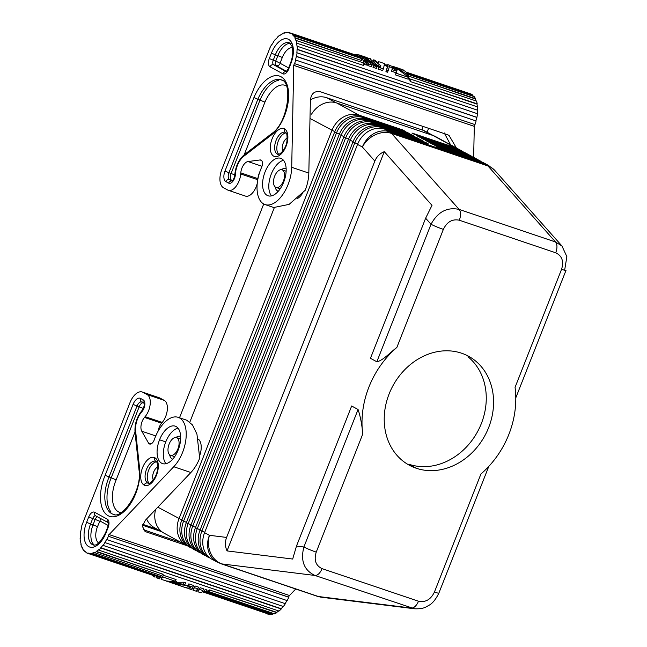 <?xml version="1.0" encoding="UTF-8"?>
<svg xmlns="http://www.w3.org/2000/svg" width="647" height="647" viewBox="0 0 647 647"><rect width="100%" height="100%" fill="white"/><g stroke="black" fill="none" stroke-linecap="round" stroke-linejoin="round"><path stroke-width="0.97" d="M435.746 136.695L458.149 148.907A23.252 19.612 118.6 0 0 455.512 147.751L411.969 133.039L414.711 134.536L458.254 149.247A23.252 19.612 -61.4 0 1 460.89 150.403L462.718 151.398A23.252 19.612 118.6 0 0 460.082 150.25L416.539 135.53L419.28 137.027L462.823 151.738A23.252 19.612 -61.4 0 1 465.233 152.773M189.498 547.055A23.252 19.612 -61.4 0 1 181.734 520.204L334.677 131.939A23.252 19.612 -61.4 0 1 361.835 116.67L405.378 131.381L402.636 129.885L359.093 115.174A23.252 19.612 118.6 0 0 331.935 130.443L178.993 518.708A23.252 19.612 118.6 0 0 186.522 545.429L164.128 533.217M194.068 549.546A23.252 19.612 -61.4 0 1 186.304 522.695L339.246 134.43A23.252 19.612 -61.4 0 1 366.404 119.161L409.955 133.88L407.206 132.384L363.663 117.673A23.252 19.612 118.6 0 0 336.505 132.934L183.562 521.199A23.252 19.612 118.6 0 0 191.091 547.928L189.264 546.925M467.061 153.768A23.252 19.612 118.6 0 0 464.659 152.741L421.108 138.029L423.858 139.517L467.401 154.237A23.252 19.612 -61.4 0 1 470.029 155.385L471.865 156.38A23.252 19.612 118.6 0 0 469.229 155.231L425.686 140.52L428.427 142.016L471.97 156.728A23.252 19.612 -61.4 0 1 474.607 157.876L476.435 158.871A23.252 19.612 118.6 0 0 473.798 157.722L430.255 143.011L432.997 144.507L476.54 159.219A23.252 19.612 -61.4 0 1 479.176 160.367L481.004 161.37A23.252 19.612 118.6 0 0 478.368 160.213L434.824 145.502L437.566 146.998L481.109 161.71A23.252 19.612 -61.4 0 1 483.519 162.737M296.48 546.084L351.661 405.993L358.066 409.478L303.888 547.006C300.354 560.779 304.041 570.266 314.935 575.458A9.689 5.152 -71.3 0 0 322.06 568.64C315.728 565.575 313.787 560.067 316.237 552.126A9.689 0.76 -158.5 0 1 303.888 547.006L296.48 546.084L292.679 559.04L227.024 550.912C225.051 546.48 224.905 541.984 226.596 537.431L209.426 535.304A23.252 19.58 97.1 0 0 221.961 563.933L314.935 575.458L414.484 608.754M435.56 136.59A23.252 19.612 -61.4 0 0 433.118 135.538L336.699 102.97A23.252 19.612 118.6 0 0 311.555 114.139M164.314 533.322A23.252 19.612 -61.4 0 1 155.603 509.512M189.862 422.046L274.304 207.679M438.868 593.121A9.689 0.76 -158.5 0 1 434.428 592.054C430.781 599.591 425.467 602.648 418.48 601.217A9.689 5.152 108.7 0 1 411.355 608.034L318.373 596.51L221.961 563.933A23.252 12.358 -71.3 0 1 220.643 563.634L212.119 559.388A23.252 19.612 -61.4 0 1 204.589 532.667L357.532 144.402A23.252 19.612 -61.4 0 1 384.69 129.133L428.233 143.844L425.491 142.348L381.948 127.637A23.252 19.612 118.6 0 0 354.791 142.906L201.848 531.171A23.252 19.612 118.6 0 0 209.377 557.892L207.55 556.897M564.766 269.451L566.869 256.649L561.96 246.014L555.547 241.994L459.127 209.418L391.548 133.403A23.252 18.852 138.4 0 0 362.369 147.031L374.848 161.071C376.716 156.59 379.87 153.46 384.286 151.681L227.024 550.912M198.637 552.037A23.252 19.612 -61.4 0 1 190.881 525.186L343.824 136.921A23.252 19.612 -61.4 0 1 370.982 121.66L414.525 136.371L411.783 134.875L368.24 120.164A23.252 19.612 118.6 0 0 341.074 135.425L188.14 523.69A23.252 19.612 118.6 0 0 195.669 550.419L193.841 549.416M203.207 554.528A23.252 19.612 -61.4 0 1 195.451 527.677L348.393 139.412A23.252 19.612 -61.4 0 1 375.551 124.151L419.094 138.862L416.353 137.366L372.809 122.655A23.252 19.612 118.6 0 0 345.652 137.916L192.709 526.189A23.252 19.612 118.6 0 0 200.238 552.91L198.411 551.915M297.094 198.734A15.116 8.031 -71.3 0 0 302.327 193.663M199.834 455.27A15.116 8.031 -71.3 0 0 198.403 439.192M416.239 468.242A62.015 52.302 -61.4 0 1 409.834 465.5A62.015 52.302 -61.4 0 1 390.748 390.117A62.015 52.302 -61.4 0 1 461.554 353.197A62.015 52.302 -61.4 0 1 468.582 356.271A62.015 52.302 -61.4 0 1 486.868 431.703A62.015 52.302 -61.4 0 1 416.239 468.242L408.928 464.255A62.015 52.302 118.6 0 0 477.389 431.978A62.015 52.302 118.6 0 0 467.975 356.772M384.286 151.681L432.002 205.35L425.637 218.201L431.023 224.266A9.689 0.76 21.5 0 0 443.365 229.378C447.012 221.84 452.326 218.791 459.313 220.215L555.733 252.791C562.073 255.864 564.014 261.372 561.556 269.314A9.689 0.76 21.5 0 0 566.004 270.373L515.788 397.856M358.066 409.478C360.492 416.781 362.053 424.982 362.732 434.08A87.208 73.548 -61.4 0 1 396.87 347.423C390.448 352.259 382.854 360.646 376.845 361.786L370.448 358.301L425.637 218.201M561.556 269.314L515.061 387.359A87.208 73.548 -61.4 0 1 480.923 474.008L434.428 592.054M207.784 557.018A23.252 19.612 -61.4 0 1 200.02 530.176L352.963 141.903A23.252 19.612 -61.4 0 1 380.121 126.642L423.664 141.353L420.922 139.857L377.379 125.146A23.252 19.612 118.6 0 0 350.221 140.415L197.278 528.68A23.252 19.612 118.6 0 0 204.808 555.401L202.98 554.406M402.636 129.885L402.693 130.476M407.206 132.384L407.262 132.967M411.783 134.875L411.832 135.458M416.353 137.366L416.401 137.948M420.922 139.857L420.979 140.448M425.491 142.348L425.548 142.938M226.596 537.431L374.848 161.071M494.292 169.894A23.252 18.852 138.4 0 0 487.967 165.98L555.547 241.994A9.689 5.152 108.7 0 1 555.733 252.791M459.313 220.215A9.689 5.152 -71.3 0 0 459.127 209.418C447.19 206.87 437.817 211.812 431.023 224.266L376.845 361.786M220.643 563.634L317.062 596.211A23.252 12.358 108.7 0 0 318.373 596.51A23.252 19.58 97.1 0 0 321.341 597.221M282.44 169.991A9.301 4.941 -71.3 0 0 282.019 169.805A9.301 4.941 -71.3 0 0 274.498 176.631A9.301 4.941 -71.3 0 0 275.646 187.25A9.301 4.941 -71.3 0 0 276.067 187.436A9.301 4.941 -71.3 0 0 283.58 180.61A9.301 4.941 -71.3 0 0 282.44 169.991L286.136 171.245M176.938 437.825A9.301 4.941 -71.3 0 0 176.518 437.639A9.301 4.941 -71.3 0 0 168.996 444.465A9.301 4.941 -71.3 0 0 170.137 455.084A9.301 4.941 -71.3 0 0 170.557 455.27A9.301 4.941 -71.3 0 0 178.079 448.444A9.301 4.941 -71.3 0 0 176.938 437.825L180.634 439.07M142.469 525.194L161.879 531.753L154.293 527.612A23.268 19.62 -61.4 0 1 146.602 518.959M179.502 417.784L263.717 203.991M431.929 135.142L422.839 130.184L326.727 97.713A23.252 19.612 118.6 0 0 310.463 99.905M422.839 130.184A23.252 19.612 -61.4 0 1 425.467 131.341L433.28 135.603M158.191 430.999A9.301 4.941 108.7 0 1 161.572 423.211L162.219 422.442A13.563 7.214 108.7 0 0 167.306 409.81A13.563 7.214 108.7 0 0 164.249 400.38L160.044 398.083L142.938 392.308A15.504 8.241 -71.3 0 0 142.235 392.001A15.504 8.241 -71.3 0 0 129.958 402.701L83.698 520.714A26.745 14.218 -71.3 0 0 82.46 524.24L82.258 524.191A27.134 14.42 -71.3 0 0 81.271 527.823L81.49 527.823A26.745 14.218 -71.3 0 0 80.81 531.397L80.584 531.454A27.134 14.42 -71.3 0 0 80.204 535.012L80.422 535.085M172.709 459.16A12.018 6.389 108.7 0 1 169.619 454.712M178.176 417.339L186.829 420.259L192.507 424.95L196.939 434.097L199.697 458.133A29.066 15.455 108.7 0 1 190.865 472.52L145.389 520.237L142.308 526.197L145.106 531.389L146.505 532.012L187.064 545.712M151.026 443.907L148.527 443.058A5.815 3.089 -71.3 0 0 149.497 443.979A5.815 3.089 -71.3 0 0 154.358 439.564A29.066 15.455 108.7 0 1 177.407 417.121A29.066 15.455 108.7 0 1 186.11 437.299A29.066 15.455 108.7 0 1 173.76 466.738L109.108 534.576L289.508 595.523L295.719 589.005M283.119 606.441A26.745 14.218 -71.3 0 1 281.17 608.69L100.77 547.742A26.745 14.218 -71.3 0 0 102.865 545.316L283.354 606.522A27.134 14.42 -71.3 0 0 285.343 603.708L104.822 542.542A26.745 14.218 -71.3 0 0 106.618 539.477L287.163 600.602A27.134 14.42 -71.3 0 0 288.78 597.262L108.211 536.185A26.745 14.218 -71.3 0 0 108.931 534.471L109.108 534.576M108.211 536.185L288.611 597.132A26.745 14.218 -71.3 0 0 289.314 595.458M285.222 603.489A26.745 14.218 -71.3 0 0 286.953 600.553M281.17 608.69L281.235 608.981A27.134 14.42 -71.3 0 1 279.027 611.043L98.635 550.096A27.134 14.42 -71.3 0 0 100.835 548.033L281.235 608.981M276.779 612.329L276.779 612.669A27.134 14.42 -71.3 0 1 274.522 613.825L207.695 591.253A27.134 14.42 -71.3 0 0 209.952 590.096L276.779 612.329A26.745 14.218 -71.3 0 0 278.728 610.946M204.282 592.385L270.187 614.65A27.134 14.42 -71.3 0 0 272.314 614.488L272.371 614.124A26.745 14.218 -71.3 0 0 274.037 613.663M267.858 614.189A27.134 14.42 -71.3 0 0 268.02 614.246A27.134 14.42 -71.3 0 0 268.19 614.302L268.287 614.011M181.095 542.469L143.181 529.658M142.728 524.329L157.318 529.262M154.455 575.879L87.628 553.298A27.134 14.42 -71.3 0 1 85.954 552.506L86.108 552.15A26.745 14.218 -71.3 0 1 84.498 550.832L84.328 551.163A27.134 14.42 -71.3 0 1 82.929 549.376L83.115 549.06A26.745 14.218 -71.3 0 1 81.999 546.877L81.789 547.152A27.134 14.42 -71.3 0 1 80.932 544.556L81.158 544.313A26.745 14.218 -71.3 0 1 80.608 541.426L80.382 541.628A27.134 14.42 -71.3 0 1 80.131 538.425L80.365 538.272A26.745 14.218 -71.3 0 1 80.43 534.907L80.204 535.012M276.779 612.669L209.952 590.096M106.771 539.655A27.134 14.42 -71.3 0 0 108.389 536.314M285.343 603.708L104.822 542.542M102.954 545.575A27.134 14.42 -71.3 0 0 104.943 542.76M87.628 553.298A27.134 14.42 -71.3 0 0 87.79 553.355L87.911 552.983A26.745 14.218 -71.3 0 0 89.884 553.331L156.614 576.275A27.134 14.42 -71.3 0 0 158.741 576.121L91.979 553.169A26.745 14.218 -71.3 0 0 94.155 552.514L160.949 575.458A27.134 14.42 -71.3 0 0 163.206 574.301L96.379 551.373A26.745 14.218 -71.3 0 0 98.595 549.772L98.635 550.096M91.979 553.169L158.741 576.121M89.787 553.703A27.134 14.42 -71.3 0 0 91.914 553.541M87.911 552.983L89.812 553.622M87.79 553.355L154.714 575.636M207.695 591.253L207.727 590.889A26.745 14.218 -71.3 0 0 209.952 589.749M202.333 591.641L203.376 591.997M203.878 592.248L203.457 591.698A26.745 14.218 -71.3 0 0 204.088 591.706M206.175 591.754L272.371 614.124M204.395 590.929L205.188 589.393L206.983 589.999L206.312 591.698A28.29 15.043 108.7 0 1 203.781 592.49L204.395 590.929M161.677 577.884L163.343 575.256L176.097 579.566L175.426 581.257L171.52 581.459L176.186 583.036L172.442 582.721L170.428 581.418L167.25 581.055L169.377 582.082L166.004 581.006M176.186 583.036L176.809 581.467L175.515 581.03M176.461 582.34L183.999 582.235L185.616 582.785L184.945 584.476L172.725 583.279M192.846 587.144L193.51 585.454L188.843 583.877L188.18 585.567L192.846 587.144L191.358 589.563M186.684 587.791L189.7 589.013L190.954 586.708M193.461 588.624L195.127 585.996L198.54 587.153L197.877 588.843C196.607 591.358 196.098 591.916 196.34 590.517M157.075 576.291A26.745 14.218 -71.3 0 0 161.006 576.129L159.542 578.822L156.129 577.666L156.283 576.17M198.33 590.541L197.901 591.633L199.494 589.393L202.899 590.541L203.57 588.851L200.158 587.694L198.467 590.193M151.964 575.037A28.29 15.043 108.7 0 0 154.447 576.995L154.948 575.717M203.781 592.49L205.188 589.393M204.517 591.091L206.312 591.698M161.329 577.787L161.192 579.372L162.68 576.954L175.426 581.257M169.166 582.025L184.945 584.476M166.222 580.86L161.152 579.372M162.68 576.954L163.343 575.256M169.377 582.082L169.651 581.362M183.327 583.934L183.999 582.235M191.318 589.563L189.708 589.013L190.784 586.651L187.323 586.805L186.465 587.921L181.75 586.328M174.011 583.659L175.814 584.322L188.18 585.567M193.113 588.527L192.96 590.113L194.464 587.694L197.877 588.843M194.464 587.694L195.127 585.996M160.383 577.698A28.29 15.043 108.7 0 1 156.178 577.666L156.695 576.348M199.494 589.393L200.158 587.694M202.899 590.541L201.71 592.676A28.29 15.043 108.7 0 1 199.268 592.248L197.966 591.803M84.328 551.163L85.153 551.446M94.122 552.878A27.134 14.42 -71.3 0 0 96.379 551.721L163.206 574.301M272.314 614.488L205.641 591.965M203.36 592.07A27.134 14.42 -71.3 0 0 203.942 592.078M148.527 443.058L141.782 431.217A9.301 4.941 108.7 0 1 144.467 417.428L145.114 416.66A13.563 7.214 108.7 0 0 150.201 404.027A13.563 7.214 108.7 0 0 147.144 394.597L142.938 392.308M154.908 457.785A14.727 7.829 -71.3 0 0 142.575 467.66A14.727 7.829 -71.3 0 0 144.144 485.113A14.727 7.829 -71.3 0 0 156.469 475.238A14.727 7.829 -71.3 0 0 154.908 457.785A3.098 2.612 -61.4 0 0 155.911 461.351C155.951 462.055 157.9 460.3 157.472 469.779C155.951 480.6 147.298 485.25 148.292 483.301M178.2 449.964A19.766 10.506 108.7 0 1 162.534 463.6A19.766 10.506 108.7 0 1 159.55 439.79A19.766 10.506 108.7 0 1 175.208 426.155A19.766 10.506 108.7 0 1 178.2 449.964M142.866 402.709A5.815 3.089 -71.3 0 0 139.194 406.769L111.227 477.777L105.121 475.343A32.973 17.526 -71.3 0 0 114.77 516.646A32.973 17.526 -71.3 0 0 139.623 468.913L135.619 430.926A3.098 1.715 174 0 0 135.021 431.986L116.136 479.904A26.001 13.822 -71.3 0 0 121.005 512.683M135.619 430.926A15.892 8.443 -71.3 0 1 142 411.524A7.02 3.728 -71.3 0 0 144.807 404.933A7.02 3.728 -71.3 0 0 143.238 399.895L140.528 398.415A8.912 4.739 -71.3 0 0 133.072 404.391L105.121 475.343M88.744 516.921A6.98 3.712 108.7 0 1 94.583 512.246L107.386 519.217A6.98 3.712 108.7 0 1 108.122 527.483L106.003 532.877A20.542 10.918 -71.3 0 1 88.809 546.65A20.542 10.918 -71.3 0 1 86.617 522.315L88.744 516.921L92.699 518.554A3.874 2.062 108.7 0 1 95.651 515.853M177.998 428.136A19.766 10.506 -71.3 0 0 165.769 441.893A19.766 10.506 -71.3 0 0 165.972 463.721M111.058 512.003A29.875 15.876 -71.3 0 1 111.227 477.777L116.136 479.904M93.128 544.928A17.445 9.268 -71.3 0 1 90.572 523.949L97.503 526.634A13.951 7.416 -71.3 0 0 98.692 542.987M97.503 526.634L99.953 520.981A3.486 2.944 -61.4 0 0 99.937 518.174M175.911 437.509A12.018 6.389 108.7 0 1 180.367 436.377L180.642 436.474M265.068 204.581L273.721 207.509L289.088 204.395L305.198 190.299A29.066 15.455 -71.3 0 0 308.821 173.081L310.366 101.409C310.657 94.187 313.86 90.92 319.982 91.615L447.498 134.697L449.002 135.377L456.394 147.953M259.536 172.709A9.301 4.941 -71.3 0 0 257.902 178.661L257.878 178.984M245.423 196.081A13.563 7.214 -71.3 0 0 257.263 183.311M257.902 178.661L240.797 172.878A9.301 4.941 -71.3 0 1 248.003 161.556L260.045 159.955A5.815 3.089 108.7 0 1 260.846 160.019A5.815 3.089 108.7 0 1 261.55 167.452A29.066 15.455 -71.3 0 0 264.866 204.509A29.066 15.455 -71.3 0 0 282.367 195.143A29.066 15.455 -71.3 0 0 291.708 167.298L293.73 65.315L474.308 126.367L293.916 65.42M240.797 172.878L240.716 173.954A13.563 7.214 -71.3 0 1 228.318 190.307A13.563 7.214 -71.3 0 1 227.72 190.04L223.514 187.751A15.504 8.241 -71.3 0 1 221.864 169.377L268.497 51.558A26.745 14.218 108.7 0 1 269.985 48.177L269.823 48.032A27.134 14.42 108.7 0 1 271.546 44.797L271.683 44.991A26.745 14.218 108.7 0 1 273.568 42.063L273.455 41.829A27.134 14.42 108.7 0 1 275.517 39.184L275.598 39.459A26.745 14.218 108.7 0 1 277.733 37.227L277.684 36.919A27.134 14.42 108.7 0 1 279.916 35.067L279.933 35.407A26.745 14.218 108.7 0 1 282.165 34.032L282.181 33.676A27.134 14.42 108.7 0 1 284.413 32.762L284.365 33.126A26.745 14.218 108.7 0 1 286.508 32.722L286.589 32.35A27.134 14.42 108.7 0 1 288.659 32.447L288.546 32.819A26.745 14.218 108.7 0 1 289.67 33.102A26.745 14.218 108.7 0 1 290.438 33.409L290.576 33.046A27.134 14.42 108.7 0 1 292.315 34.145L292.153 34.485A26.745 14.218 108.7 0 1 293.649 36.038L293.827 35.706A27.134 14.42 108.7 0 1 295.105 37.72L294.903 38.019A26.745 14.218 108.7 0 1 295.889 40.397L362.927 62.71A27.134 14.42 108.7 0 1 363.63 65.484L296.585 43.131A26.745 14.218 108.7 0 1 296.981 46.155L477.607 106.925A27.134 14.42 108.7 0 1 477.696 110.241L297.062 49.423A26.745 14.218 108.7 0 1 296.844 52.868L297.07 52.787A27.134 14.42 108.7 0 1 296.536 56.394L296.31 56.418A26.745 14.218 108.7 0 1 295.485 60.009L295.695 60.034A27.134 14.42 108.7 0 1 294.579 63.649L294.385 63.568A26.745 14.218 108.7 0 1 293.73 65.315M297.062 49.423L297.296 49.293A27.134 14.42 108.7 0 0 297.208 45.977M296.585 43.131L363.63 65.484M296.1 40.138A27.134 14.42 108.7 0 1 296.811 42.904M269.298 58.545A6.98 3.712 -71.3 0 0 270.042 66.811L282.844 73.79A6.98 3.712 -71.3 0 0 288.683 69.116L290.81 63.721A20.542 10.918 108.7 0 0 288.619 39.386A20.542 10.918 108.7 0 0 271.425 53.159L269.298 58.545L273.252 60.187A3.874 2.062 -71.3 0 0 273.665 64.781L276.156 65.622A3.486 2.944 118.6 0 0 280.224 63.333L275.743 61.028A3.874 2.062 -71.3 0 0 276.156 65.622L286.702 71.372M284.478 128.842A14.727 7.829 108.7 0 1 286.047 146.287A14.727 7.829 108.7 0 1 273.721 156.162A14.727 7.829 108.7 0 1 272.152 138.709A14.727 7.829 108.7 0 1 284.478 128.842A3.098 2.612 -61.4 0 0 285.456 132.384M281.599 158.709A19.766 10.506 108.7 0 1 284.025 181.273A19.766 10.506 108.7 0 1 268.044 195.774A19.766 10.506 108.7 0 1 267.154 195.378A19.766 10.506 108.7 0 1 264.76 172.725A19.766 10.506 108.7 0 1 280.798 158.353A19.766 10.506 108.7 0 1 281.599 158.709M235.379 174.48A7.02 3.728 108.7 0 1 232.912 181.265A7.02 3.728 108.7 0 1 228.634 183.117L225.924 181.637A8.912 4.739 108.7 0 1 224.978 171.075L253.939 97.551A32.973 17.526 108.7 0 1 286.354 82.929A32.973 17.526 108.7 0 1 271.053 135.247L243.83 156.21A3.098 2.054 -127.6 0 1 244.429 154.593C238.711 159.583 235.492 166.449 234.764 175.183A3.098 1.254 2.6 0 1 235.379 174.48A15.892 8.443 108.7 0 1 243.83 156.21M280.183 62.872L282.31 57.478A13.951 7.416 108.7 0 1 292.347 47.643M285.917 168.568A12.018 6.389 -71.3 0 0 281.413 169.684M277.466 192.151L277.482 191.997A1.941 1.027 -71.3 0 0 277.126 190.728A12.018 6.389 -71.3 0 1 275.121 186.886M283.499 160.31A19.766 10.506 -71.3 0 0 270.64 175.782A19.766 10.506 -71.3 0 0 271.473 195.887M253.939 97.551L257.862 99.258A29.875 15.876 108.7 0 1 281.639 80.091M286.378 85.897A26.001 13.822 108.7 0 0 264.947 102.121L257.862 99.258L228.925 172.717L234.78 174.884M405.92 72.019L470.976 93.993A27.134 14.42 108.7 0 1 472.706 95.093L472.553 95.441A26.745 14.218 108.7 0 1 473.596 96.443M475.496 98.667L408.669 76.095A27.134 14.42 108.7 0 0 407.4 74.081L474.227 96.662A27.134 14.42 108.7 0 1 475.496 98.667L475.302 98.967A26.745 14.218 108.7 0 1 476.152 100.964M476.976 104.078L410.158 81.498A26.745 14.218 108.7 0 0 409.454 78.764L476.499 101.086A27.134 14.42 108.7 0 1 477.203 103.852L476.976 104.078A26.745 14.218 108.7 0 1 477.357 106.844M477.462 110.37A26.745 14.218 108.7 0 1 477.251 113.662M297.07 52.787L477.47 113.735A27.134 14.42 108.7 0 1 476.928 117.342L476.71 117.366A26.745 14.218 108.7 0 1 475.893 120.916M295.695 60.034L476.095 120.981A27.134 14.42 108.7 0 1 474.971 124.596L294.579 63.649M474.777 124.531A26.745 14.218 108.7 0 1 474.13 126.27M473.644 157.391L474.308 126.367M444.238 132.918L450.183 144.087M428.621 128.324L427.085 132.223M296.31 56.418L476.71 117.366M296.536 56.394L476.928 117.342M477.696 110.241L297.296 49.293M410.158 81.498L477.203 103.852M409.672 78.505A27.134 14.42 108.7 0 1 410.376 81.279M475.302 98.967L408.669 76.095M472.553 95.441L406.874 73.248M472.706 95.093L406.502 72.723M407.772 75.181A26.745 14.218 108.7 0 1 408.475 76.386M290.576 33.046L357.403 55.626A27.134 14.42 108.7 0 1 359.134 56.718L292.153 34.485M295.105 37.72L361.73 60.592L294.903 38.019M365.223 62.767A28.29 15.043 -71.3 0 0 364.099 59.977L363.485 61.53A26.745 14.218 108.7 0 1 364.552 64.457L366.348 65.064L367.019 63.374L365.223 62.767L364.552 64.457M389.268 65.331C389.874 64.668 389.518 66.398 388.208 70.531L386.591 69.981L385.927 71.68C387.448 66.94 387.771 65.218 386.882 66.52M396.11 73.2L395.438 74.89L408.192 79.201L408.855 77.511L396.11 73.2L396.724 71.202L392.058 69.625L392.478 68.129L396.87 70.725L397.193 69.536L392.689 67.215L392.786 66.544L397.266 69.213L397.436 68.364L389.559 65.396M395.438 74.89L396.11 72.771L391.443 71.194L392.478 68.129M392.236 68.736L392.786 66.544M385.927 71.68L387.537 72.221L388.208 70.531M378.689 67.312L378.026 69.011L382.692 70.588L383.356 68.889L378.689 67.312L364.957 56.92M380.266 67.571L378.495 65.638M373.659 65.614L372.995 67.312L376.408 68.461L377.072 66.77L373.659 65.614L358.009 54.574A28.29 15.043 -71.3 0 0 354.079 54.485M367.965 65.614L371.378 66.762L372.049 65.072L368.636 63.916L367.965 65.614L366.768 63.996M363.784 60.778L362.296 59.492A26.745 14.218 108.7 0 0 359.174 56.685L359.74 55.254C364.609 57.365 368.709 60.64 372.049 65.072M400.072 68.776L403.485 70.297M403.558 70.094A28.29 15.043 -71.3 0 0 402.208 69.488L400.881 69.043M364.099 59.977L367.019 63.374M386.591 69.981C388.014 65.501 388.313 63.843 387.472 65.015L384.795 64.765L384.625 65.185M395.05 67.078L408.855 77.511M389.486 65.185L387.868 64.643L387.189 65.751M396.724 71.202L396.11 72.771M392.058 69.625L391.443 71.194M397.193 69.536L396.748 70.652M392.689 67.215L392.114 68.679M397.436 68.364L397.137 69.116M375.349 60.907L378.414 62.84L378.26 61.7L377.937 62.508M380.404 62.12A28.29 15.043 -71.3 0 1 381.649 62.67L384.609 63.552L383.356 68.889M380.371 62.112L378.26 61.7M375.292 60.397L373.675 59.847L372.947 60.778M370.496 59.265L380.024 67.49L380.921 65.865L373.731 60.357L373.432 61.109M370.448 58.756L368.644 58.327M365.595 57.122L368.903 58.448M380.921 65.865L380.307 67.434M362.87 56.2L377.072 66.77M358.009 54.574L357.67 55.44M399.353 68.525L405.119 71.21A28.29 15.043 -71.3 0 1 407.861 74.963L396.231 67.474M407.861 74.963L407.529 75.804M368.636 63.916L362.878 58.004L362.296 59.492M362.878 58.004A28.29 15.043 -71.3 0 0 359.74 55.254M293.827 35.706L360.654 58.287A27.134 14.42 108.7 0 1 361.924 60.3M359.134 56.718L292.315 34.145M290.56 33.086L288.659 32.447M284.995 32.957L284.413 32.762M422.265 129.99A11.63 9.81 118.6 0 0 422.588 126.286M458.254 149.247L460.082 150.25M334.677 131.939L339.044 133.986M363.663 117.673L361.835 116.67M467.401 154.237L469.229 155.231M471.97 156.728L473.798 157.722M476.54 159.219L478.368 160.213M481.109 161.71L485.946 164.346A23.252 19.612 -61.4 0 1 488.348 165.373M357.532 144.402L362.369 147.031A23.252 19.612 -61.4 0 1 389.526 131.77L384.69 129.133M391.548 133.403A23.252 12.358 -71.3 0 0 389.526 131.77L485.946 164.346A23.252 12.358 108.7 0 1 487.967 165.98L391.548 133.403M310.002 118.482L334.467 131.495M343.824 136.921L348.183 138.968M372.809 122.655L370.982 121.66M339.246 134.43L343.614 136.477M368.24 120.164L366.404 119.161M433.118 135.538L455.512 147.751M359.093 115.174L336.699 102.97M181.524 519.759L157.836 507.175M396.87 347.423L443.365 229.378M316.237 552.126L362.732 434.08M418.48 601.217L322.06 568.64M348.393 139.412L352.752 141.458M377.379 125.146L375.551 124.151M462.823 151.738L464.659 152.741M381.948 127.637L380.121 126.642M352.963 141.903L357.322 143.957M186.101 522.25L181.734 520.204M190.671 524.741L186.304 522.695M195.24 527.232L190.881 525.186M199.81 529.731L195.451 527.677M204.379 532.222L200.02 530.176M217.182 562.146A23.252 19.612 -61.4 0 1 209.426 535.304L204.589 532.667M335.906 102.719L326.727 97.713M190.865 472.52L173.76 466.738M144.16 530.734L146.505 532.012M148.624 483.366L147.767 483.074A11.63 6.179 -71.3 0 0 148.236 483.285M155.636 461.238A11.63 6.179 -71.3 0 0 146.303 469.892A11.63 6.179 -71.3 0 0 147.767 483.074A3.098 2.612 118.6 0 0 144.144 485.113M157.698 466.948A7.748 4.117 -71.3 0 0 153.396 472.755A7.748 4.117 -71.3 0 0 153.299 479.985M159.55 439.79L165.769 441.893M139.024 469.973A3.098 1.715 -6 0 1 139.623 468.913M141.58 402.005A5.815 3.089 -71.3 0 0 137.018 406.033L143.367 408.435M133.072 404.391L137.018 406.033L109.052 477.041A29.875 15.876 -71.3 0 0 113.427 514.349M142 411.524A3.098 1.658 -137.9 0 1 142.194 410.287C136.946 416.7 134.552 423.963 135.021 432.091L139.024 470.078C142.502 490.41 121.96 519.994 113.079 514.244L115.263 514.98M144.038 403.332A3.098 2.612 -61.4 0 1 143.238 399.895M140.528 398.415A3.098 2.612 118.6 0 0 141.507 401.965M94.583 512.246A3.098 2.612 118.6 0 0 95.586 515.805L108.138 522.59C108.575 523.067 108.437 524.604 107.725 527.192L105.607 532.586L106.003 532.877M99.63 521.239L95.182 519.395L93.063 524.79A17.445 9.268 -71.3 0 0 94.033 544.847M86.617 522.315L90.572 523.949L92.699 518.554L95.182 519.395A3.874 2.062 108.7 0 1 97.357 516.767M107.386 519.217A3.098 2.612 118.6 0 0 108.178 522.655M108.227 525.493L99.953 520.981M141.782 431.217L155.757 435.941M161.572 423.211L144.467 417.428M162.219 422.442L145.114 416.66M164.249 400.38L147.144 394.597M260.045 159.955L261.525 160.456M248.003 161.556L261.995 166.279M270.042 66.811A3.098 2.612 -61.4 0 1 273.665 64.781L286.33 71.688M289.282 42.791A17.445 9.268 108.7 0 0 275.379 54.793L271.425 53.159M289.824 43.341A17.445 9.268 108.7 0 0 277.862 55.634L275.379 54.793L273.252 60.187L275.743 61.028L277.862 55.634L282.31 57.478M288.683 69.116L288.287 68.817L286.136 71.793L286.637 71.833M282.844 73.79A3.098 2.612 -61.4 0 1 286.298 71.712M288.643 67.919L280.224 63.333M277.959 154.39A11.63 6.179 108.7 0 1 277.337 154.123A11.63 6.179 108.7 0 1 275.913 140.852A11.63 6.179 108.7 0 1 285.311 132.328L285.481 132.4C285.424 133.525 287.632 130.354 286.904 141.685C286.006 146.74 283.677 150.791 279.916 153.849L277.862 154.358M282.868 151.034A7.748 4.117 108.7 0 1 282.974 143.804A7.748 4.117 108.7 0 1 287.276 138.005M278.388 191.156L277.126 190.728M224.978 171.075L228.925 172.717A5.815 3.089 108.7 0 0 229.548 179.599A3.098 2.612 -61.4 0 0 225.924 181.637M232.71 180.489A3.874 3.267 -61.4 0 1 231.723 180.335L229.548 179.599L232.127 181.014M232.467 180.739L231.723 180.335A5.815 3.089 108.7 0 1 231.1 173.445L260.037 99.986A29.875 15.876 108.7 0 1 278.339 80.349M228.634 183.117A3.098 2.612 -61.4 0 1 232.103 181.031M271.053 135.247A3.098 2.054 -127.6 0 1 271.546 133.719M264.947 102.121L244.21 154.762M257.773 179.72L240.716 173.954M291.708 167.298L308.821 173.081M156.76 461.829A11.63 6.179 -71.3 0 0 148.422 470.798A11.63 6.179 -71.3 0 0 149.222 483.285M279.019 154.536A11.63 6.179 108.7 0 1 277.83 142.348A11.63 6.179 108.7 0 1 286.039 132.902M562.502 246.588L494.826 170.46L488.582 165.495L483.746 162.858M467.288 153.889L465.46 152.894M317.062 596.211L321.64 597.262L414.646 608.787C423.931 609.094 425.532 607.064 428.953 605.325C432.528 603.408 435.827 599.332 438.868 593.113L488.784 466.414M282.019 169.805L286.136 171.196M176.518 437.639L180.634 439.03M142.235 392.001L159.34 397.776M161.718 577.925L160.1 577.375M191.884 588.115L193.502 588.657M190.234 587.557L188.01 586.805M196.914 589.813L198.532 590.363M172.385 583.165L170.768 582.615M181.718 586.319L175.62 584.257M196.348 591.261L192.935 590.104M141.539 401.981L144.006 403.267C144.742 404.529 144.135 406.874 142.186 410.287M105.607 532.586C100.835 541.943 96.702 546.068 93.217 544.96M291.676 43.6L289.185 42.759L291.87 46.01C293.414 50.789 292.929 56.596 290.406 63.43L288.287 68.817M234.764 175.183C234.149 178.386 233.203 180.359 231.941 181.12L232.435 181.152M283.2 80.592L281.024 79.856C292.986 80.689 288.53 122.776 271.651 133.638L244.429 154.593M289.678 33.102L290.454 33.369M387.31 66.091L384.075 64.999M392.195 67.741L388.928 66.633M394.241 66.795L392.624 66.253M384.019 63.341L384.642 63.552M365.684 57.146L364.075 56.604M359.045 54.906L362.457 56.054M395.859 67.345L399.272 68.493M245.439 196.09L228.334 190.307M174.682 456.661L170.565 455.27M280.183 188.827L276.067 187.436"/></g></svg>
